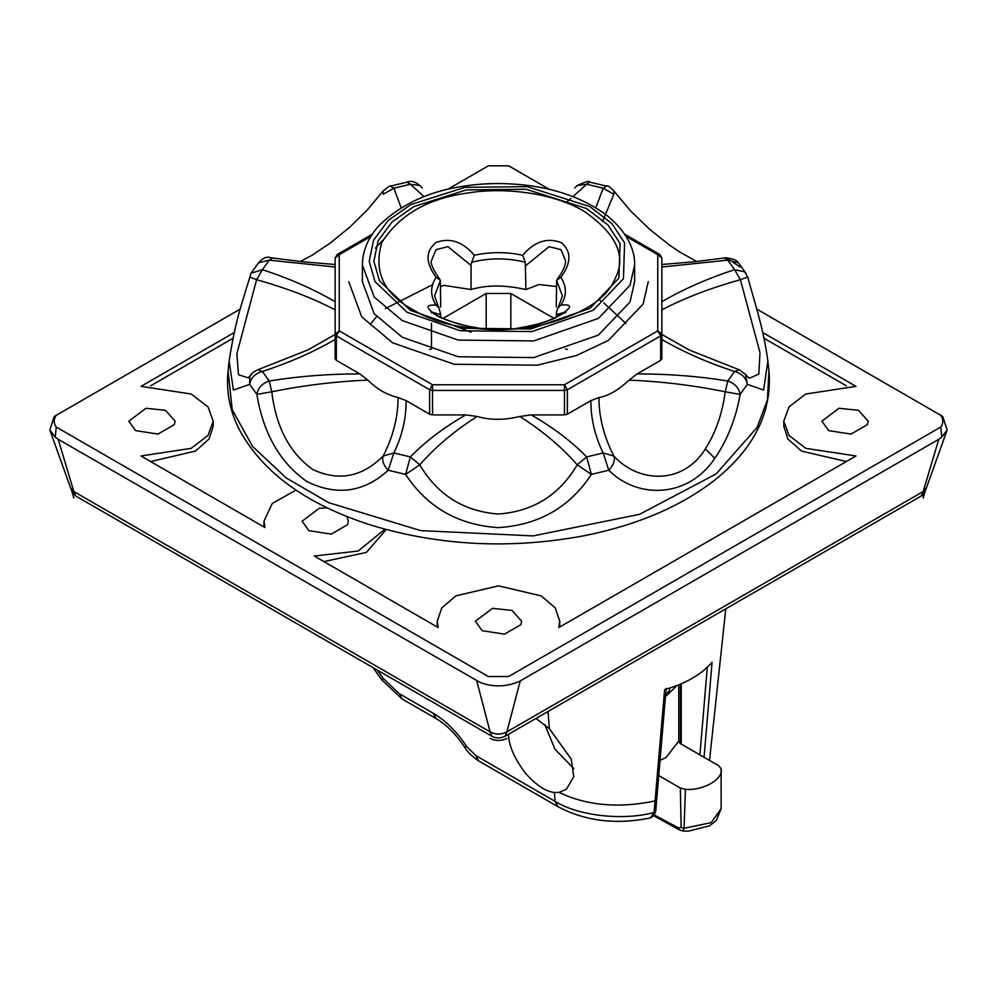 <?xml version="1.0" encoding="UTF-8"?>
<svg xmlns="http://www.w3.org/2000/svg" width="997" height="997" viewBox="0 0 997 997"><rect width="100%" height="100%" fill="white"/><g stroke="black" fill="none" stroke-linecap="round" stroke-linejoin="round"><path stroke-width="1.5" d="M660.662 360.341L661.858 358.671L661.858 334.219L657.771 330.879L660.662 335.889L660.662 360.341L637.145 373.912L629.107 380.131C661.173 381.415 693.214 385.303 725.218 391.784C722.389 413.356 715.784 432.399 705.365 448.912C683.144 484.791 638.815 483.42 613.865 456.065C603.958 436.836 598.973 417.332 598.923 397.554L590.872 400.632L567.368 414.204L567.368 389.752L564.476 384.755L657.771 330.879L657.771 254.709L626.166 236.451M629.107 380.131C618.14 390.263 608.083 396.071 598.923 397.554M768.949 371.071C772.301 412.546 753.857 449.186 713.603 480.99C679.917 506.788 637.295 524.921 585.75 535.426C511.96 549.447 440.537 546.069 371.482 525.269C307.412 504.818 263.544 473.301 239.878 430.716C229.896 411.474 225.958 391.584 228.051 371.071L232.239 409.767L252.577 446.444L286.289 478.024L328.823 502.725L420.684 530.603L533.083 535.912L639.501 514.34L716.133 473.949L757.159 427.364L767.428 399.909L768.949 371.071L767.877 361.051L763.59 390.051L747.339 384.356L740.135 394.401C738.927 387.845 734.814 383.371 727.798 381.004L725.218 391.784L740.135 394.401C735.898 418.503 727.474 439.814 714.837 458.333C687.942 498.475 637.407 499.073 608.781 470.235C613.566 465.163 615.261 460.44 613.865 456.065L603.148 452.962C594.897 436.025 590.81 418.59 590.872 400.632M249.661 277.104L256.615 279.721C286.251 287.971 312.422 298.016 335.142 309.83M248.228 377.788L238.495 374.76L236.862 353.773L256.615 279.721L262.361 269.701L251.045 273.24L242.458 301.169C237.099 318.217 232.65 338.182 229.123 361.039L233.41 390.051L249.661 384.356C250.895 377.851 255.132 373.551 262.361 371.47L257.824 369.75L307.961 349.922L335.142 334.469M577.238 185.517L586.635 184.246L589.451 182.052L606.625 186.152L603.148 188.196L613.865 194.278L614.127 191.262M602.549 221.434L613.865 194.278M725.903 257.799L725.928 257.787C732.907 258.584 737.119 260.304 738.578 262.971M725.218 258.572L727.798 260.167L738.403 262.747M689.563 350.171L661.858 334.469M689.039 349.922L739.176 369.75L734.639 371.47C741.868 373.551 746.105 377.851 747.339 384.356L745.519 374.411L739.288 369.787M432.524 414.902L432.524 384.755L429.632 389.752L429.632 414.204L432.524 414.902L465.773 414.902C443.74 427.563 425.27 441.571 410.365 456.913L405.617 474.398L419.762 464.826C435.377 446.955 454.52 430.841 477.164 416.472L465.773 414.902M335.142 258.036L339.229 254.709L337.185 254.497L335.142 258.036L335.142 358.671L336.338 360.341L336.338 335.889L339.229 330.879L335.142 334.219L336.338 335.889L429.632 389.752L432.524 390.438L564.476 390.438L564.476 414.902L567.368 414.204M370.834 236.463L339.229 254.709L339.229 330.879L432.524 384.755L564.476 384.755L564.476 390.438L567.368 389.752L660.662 335.889L661.858 334.219L661.858 258.036L657.771 254.709L659.815 254.497L624.758 234.258M429.632 414.204L406.128 400.632L398.077 397.554C398.027 417.332 393.042 436.836 383.135 456.065C381.739 460.44 383.434 465.163 388.219 470.235L393.852 452.962L410.365 456.913L419.762 464.826C437.533 494.898 463.63 511.299 498.064 514.028C532.872 511.611 559.267 495.21 577.238 464.826L586.635 456.913L603.16 452.962L608.781 470.235L591.383 474.398L586.635 456.913C571.73 441.571 553.26 427.563 531.227 414.902L519.836 416.472C542.48 430.841 561.623 446.955 577.238 464.826L591.383 474.398C569.698 507.411 538.567 525.157 497.989 527.637C457.86 524.821 427.065 507.074 405.617 474.398L388.219 470.235C364.079 492.331 337.036 496.157 307.101 481.701C280.107 462.795 263.358 433.683 256.865 394.401L271.782 391.784C303.786 385.303 335.827 381.415 367.893 380.131L359.855 373.912L336.338 360.341M661.858 309.83C684.578 298.016 710.749 287.971 740.385 279.721L747.339 277.104M745.993 273.303L744.722 271.845L734.639 269.701L740.385 279.721L760.001 352.726L758.829 374.074L749.644 378.15M740.135 267.059L727.573 258.472M422.242 187.847L419.762 185.517L410.365 184.246L423.987 196.658M422.367 187.959L419.7 185.467C415.201 181.541 411.063 180.432 407.262 182.139L410.365 184.246L393.852 188.196L390.363 186.152L407.499 182.052M258.597 262.747L269.202 260.167L271.782 258.572M335.142 264.504L302.415 261.737L271.084 257.799C266.673 256.055 262.273 258.049 257.887 263.781M390.363 186.152C390.637 185.193 388.157 186.875 382.923 191.2L383.135 194.278L393.852 188.196L401.18 207.775M257.862 369.737C252.602 372.143 249.898 374.872 249.724 377.925L249.661 384.356L256.865 394.401C258.073 387.845 262.186 383.384 269.202 381.004L262.361 371.47C288.943 362.858 313.195 352.203 335.142 339.478M406.128 400.632C406.19 418.59 402.103 436.025 393.852 452.962L383.135 456.065C361.973 477.139 338.494 481.601 312.684 469.45C289.666 452.937 276.032 427.052 271.782 391.784L269.202 381.004C298.539 376.23 328.748 373.875 359.855 373.912M398.077 397.554C387.123 395.024 377.053 389.216 367.893 380.131M519.836 416.472C504.345 420.26 490.113 420.26 477.164 416.472M531.227 414.902L564.476 414.902M560.862 305.219C566.882 295.91 566.882 286.6 560.862 277.303C571.381 263.058 571.593 251.543 561.473 242.77C547.515 237.199 534.579 241.361 522.677 255.257C506.563 251.78 490.437 251.78 474.323 255.257C462.683 241.598 449.909 237.336 436.001 242.495C425.395 251.169 425.445 262.772 436.138 277.303C430.118 286.6 430.118 295.91 436.138 305.219C425.507 304.372 425.407 307.637 435.801 315.002C449.734 321.682 462.571 325.77 474.323 327.265C490.437 330.73 506.563 330.73 522.677 327.265C544.661 326.866 588.068 301.804 560.862 305.219L558.046 307.874L556.613 311.263L556.301 317.457M556.301 314.691L564.913 312.235M471.058 332.213L450.893 324.524M432.087 312.235L440.699 314.691L440.699 317.457M440.699 314.691L438.954 307.874L436.138 305.219M436.138 277.303L440.387 280.344L440.699 307.076M439.876 279.422C433.047 269.514 430.243 263.258 431.477 260.653L436.001 249.661L447.952 246.67L471.058 265.476L471.058 289.541L444.126 285.379L440.699 286.525M471.058 265.476L471.718 262.261C489.577 257.749 507.423 257.749 525.282 262.261L525.942 289.541C505.005 284.83 486.71 284.83 471.058 289.541M556.301 286.525L539.065 284.519L525.942 289.541M560.862 277.303L556.613 280.344L556.301 307.076M525.942 265.476L549.06 246.67L560.999 249.661L565.523 260.666C565.361 259.669 567.43 265.526 557.124 279.422M135.604 430.617L157.95 434.081L174.313 424.635L175.111 421.17L165.465 410.315L145.973 408.272L128.825 421.17L135.604 430.617M327.29 507.897L319.239 508.308L302.091 521.207L308.871 530.653L331.216 534.118L347.592 524.671L348.377 521.207L346.919 516.546M232.974 338.282L150.634 385.814M296.047 490.113L272.293 503.41L263.968 521.207L264.965 527.538L141.001 455.978L191.212 448.326L208.012 435.452L213.221 421.17L208.012 406.888L191.212 394.014L141.001 386.375L234.258 332.537M213.221 421.17L213.221 426.18L209.034 439.029L195.424 451.105L150.634 461.536M263.981 526.977L263.968 521.207M386.213 529.557L366.385 552.413L323.913 561.573M762.742 332.537L855.999 386.375L805.788 394.014L788.988 406.888L783.779 421.17L788.988 435.452L805.788 448.326L855.999 455.978L558.769 627.574L559.766 621.243L555.204 607.858L541.147 595.857L498.5 585.875L455.853 595.857L441.796 607.858L437.234 621.243L438.231 627.574L314.267 556.002L358.185 551.029L384.904 529.208M437.259 627.013L437.234 621.243M559.766 621.243L559.741 627.013M846.366 461.536L801.576 451.105L787.966 439.029L783.779 426.18L783.779 421.17M828.669 430.617L851.027 434.081L867.39 424.635L868.175 421.17L858.529 410.315L839.05 408.272L821.889 421.17L828.669 430.617M482.137 630.69L504.494 634.154L520.858 624.708L521.643 621.243L511.997 610.388L492.506 608.344L475.357 621.243L482.137 630.69M516.945 682.409C504.644 687.045 492.356 687.045 480.055 682.409M480.055 682.422L58.187 439.278L73.853 491.546L490.1 731.873L476.765 680.939M73.853 491.546L70.687 488.156L73.853 491.546L75.722 495.983L491.982 736.297L490.1 731.873C495.696 734.739 501.304 734.739 506.9 731.873L923.147 491.546L921.265 495.983C922.549 496.294 924.219 493.702 926.288 488.218L923.147 491.546L938.813 439.278L520.235 680.939L506.9 731.873L505.018 736.297L921.265 495.983M520.235 680.939L516.945 682.422M58.187 439.278L55.271 437.16L49.85 430.019L54.087 416.846L55.234 415.811M699.906 754.866L707.309 667.23M377.265 670.071L383.259 678.471L399.224 693.625L433.321 713.316C445.809 720.719 456.925 731.773 466.646 746.479L475.768 755.564L555.13 801.376C578.048 815.795 622.963 820.992 654.082 812.468L655.739 811.059L654.119 815.509L650.393 817.901L654.082 812.468L664.625 689.65C685.749 683.581 701.564 674.446 712.07 662.245L704.081 757.271M535.95 718.451L549.372 728.707L571.244 759.078L573.736 776.626L566.333 789.325L559.018 792.403L554.419 792.478C545.882 791.668 536.249 785.262 525.506 773.248C514.751 758.966 509.106 746.417 508.57 735.587M573.811 768.6L554.943 749.196L544.798 724.52M669.909 688.042L669.286 690.784L665.585 694.872M654.418 815.072L678.434 827.871L681.125 827.498L680.353 788.041L685.413 789.337C703.184 790.945 723.884 778.993 721.105 768.737L718.849 765.808L680.054 743.401L678.67 741.294L665.996 757.521L660.051 760.387M658.768 775.579L680.353 788.041M665.435 696.704L677.1 685.462M685.413 789.337L684.067 828.295L682.995 831.037L679.356 829.865L653.882 815.808M681.125 827.498L684.067 828.295L711.173 822.625L721.143 808.729L721.105 768.737M678.434 827.871L679.356 829.865M466.646 746.479L464.826 747.401C456.028 734.266 446.457 724.669 436.113 718.6L402.003 698.909L381.776 679.879L373.028 667.629M383.259 678.471L381.776 679.879M941.716 415.761L942.913 416.846L947.15 430.019L941.741 437.16L938.813 439.278M941.729 437.16L940.794 427.028C943.461 423.127 943.461 419.226 940.794 415.325L756.723 309.058M549.409 189.368L508.632 165.826L488.368 165.826L447.591 189.368M240.277 309.058L56.206 415.325C53.539 419.226 53.539 423.127 56.206 427.028L55.271 437.16M56.206 427.028L488.368 676.527L508.632 676.527L940.794 427.028M846.366 385.814L764.026 338.282M567.48 349.436L565.523 348.863M431.477 348.863L429.52 349.436M648.249 281.677L643.14 304.06L608.382 340.413L576.578 355.455L537.258 365.189L454.208 364.266L392.619 342.806L361.737 316.896L348.751 281.677M634.628 265.003L634.628 281.677L629.992 302.016L598.387 335.079L533.731 357.599L458.234 356.752L402.24 337.248L374.174 313.694L362.372 281.677L362.372 265.003L374.174 297.019L402.24 320.585L458.234 340.089L533.731 340.924L598.387 318.404L629.992 285.354L634.628 265.003C635.052 254.559 631.188 235.691 607.622 216C584.554 198.515 555.591 188.059 520.758 184.619C500.581 182.812 481.738 183.323 464.228 186.115C430.168 190.888 402.103 203.687 380.044 224.549C368.479 236.788 362.584 250.272 362.372 265.003M375.383 248.141L383.022 240.065M522.677 255.257L525.282 262.261M474.323 255.257L471.718 262.261M442.892 318.454L486.175 293.467L510.825 293.467L554.108 318.454M486.175 329.209L486.175 293.467M510.825 293.467L510.825 329.209M923.147 498.051L925.503 490.325M923.147 491.546L926.375 487.944M490.1 738.366C495.696 741.145 501.304 741.145 506.9 738.366M490.1 731.873C495.696 734.739 501.304 734.739 506.9 731.873M71.51 490.337L73.853 498.051M499.485 734.091L497.515 734.091M335.142 301.692C313.195 288.968 288.943 278.3 262.361 269.701L269.202 260.167L335.142 267.022M567.231 201.593L570.932 198.453M573.013 196.658L586.635 184.246L603.148 188.196L595.82 207.775M661.858 267.022L727.798 260.167L734.639 269.701C708.057 278.3 683.805 288.968 661.858 301.692M661.858 339.478C683.805 352.203 708.057 362.858 734.639 371.47L727.798 381.004C698.461 376.23 668.252 373.875 637.145 373.912M705.365 448.912L714.837 458.333M434.518 296.121L440.387 280.344M556.613 280.344L562.482 296.121M681.213 683.768L681.213 744.074M680.415 684.116L680.415 743.612L680.415 684.116M559.018 792.403C586.759 805.638 618.776 808.492 655.079 800.952L656.724 799.544L666.133 688.329M650.38 817.901C616.258 824.943 585.426 821.204 557.909 806.66L555.13 801.376L554.419 792.478M475.768 755.564L478.548 760.848C471.593 756.087 467.02 751.601 464.826 747.401M433.321 713.316L436.113 718.6M399.224 693.625L402.003 698.909M548.001 711.484L549.372 728.707M407.05 312.248L460.253 330.767L531.974 331.565L593.402 310.179L623.424 278.774L624.608 242.907L612.071 223.739L589.95 206.653L527.139 186.638L465.026 187.324L410.639 204.659L388.145 220.511L373.576 240.127L369.214 261.301L374.959 281.528L407.05 312.248M410.353 310.341L379.408 280.743L373.875 261.239L378.087 240.825L392.12 221.92L413.805 206.628L466.235 189.929L526.104 189.256L586.647 208.56L607.983 225.023L620.072 243.505L618.913 278.076L589.975 308.347L530.765 328.973L461.623 328.2L410.353 310.341M413.107 309.755C383.683 293.841 373.264 271.396 381.851 242.408C399.51 214.829 427.975 198.391 467.244 193.106C500.008 187.336 550.518 191.374 583.893 211.152C616.433 233.772 626.851 256.229 615.149 278.499C605.989 301.169 577.525 317.607 529.756 327.801C479.557 332.761 440.674 326.742 413.107 309.755M435.801 315.002L431.115 311.226L431.477 312.896M589.489 182.052C589.726 180.494 585.663 181.616 577.325 185.442L574.646 187.947M661.858 264.504L694.585 261.737L725.928 257.799M372.242 234.258L337.185 254.497M659.815 254.497L661.858 258.036M626.054 323.589L603.746 302.839M600.543 300.795L598.487 299.549M431.477 285.267L385.278 308.646M376.604 316.672L371.22 323.215M228.051 371.071L229.123 361.051M767.877 361.039C763.515 328.387 754.991 303.935 747.738 277.129L744.722 271.845M748.735 377.763L745.519 374.398M738.478 262.834L746.068 273.427M614.177 191.337L630.702 211.065L649.894 229.497L669.423 245.013L679.318 251.767L696.691 261.501M606.213 186.103C607.509 185.093 610.176 186.863 614.227 191.424M300.309 261.501L312.036 255.257L330.194 243.106L349.71 227.204L367.345 209.943L382.873 191.262M250.932 273.427L258.522 262.834M251.481 374.411L248.265 377.763M431.477 349.037L431.477 323.302M49.925 430.243L70.712 488.181M678.758 742.005L678.758 684.802M683.045 831.037L688.366 831.174L709.615 825.778L716.282 820.543L721.143 808.729M709.528 760.424L725.804 608.831M655.739 811.059L656.724 799.544M557.909 806.66L478.548 760.848M75.722 495.983L72.831 493.116L70.687 488.156M491.982 736.309C496.02 738.465 500.369 738.465 505.018 736.309M947.075 430.243L926.288 488.194M522.814 327.228C533.644 325.433 543.677 322.679 552.911 318.965C562.956 313.781 567.281 311.201 565.885 311.226L565.523 312.896M558.22 307.687L562.482 295.81M438.78 307.687L434.518 295.81M436.449 315.251C442.955 320.349 473.101 327.814 474.186 327.228"/></g></svg>
